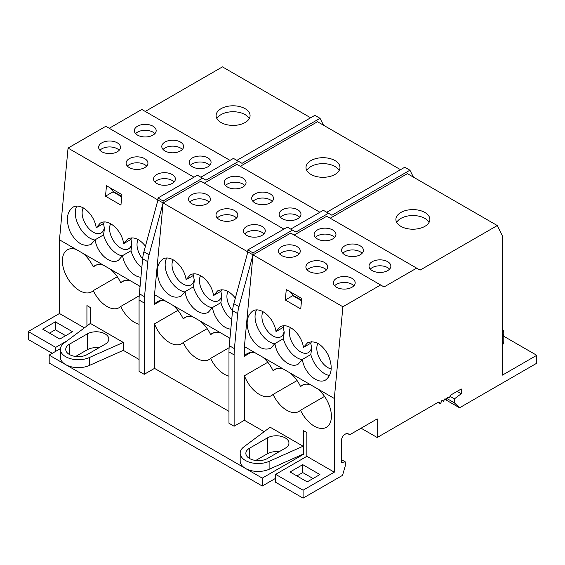 <?xml version="1.0" encoding="UTF-8"?>
<svg xmlns="http://www.w3.org/2000/svg" width="565" height="565" viewBox="0 0 565 565"><rect width="100%" height="100%" fill="white"/><g stroke="black" fill="none" stroke-linecap="round" stroke-linejoin="round"><path stroke-width="0.85" d="M292.79 294.626L292.79 295.672L301.505 300.7M301.569 300.022L296.406 297.303L296.145 297.607M301.717 298.447L289.188 291.215L294.513 296.66M296.406 297.303L294.386 296.138M286.278 289.527L285.297 300.001L300.735 308.914L301.717 298.44L286.278 289.527M292.79 295.672L285.297 300.001M294.167 235.054L326.761 216.233L416.659 268.135L384.066 286.956L380.633 284.972L342.891 306.767L334.311 398.48L244.412 346.585L252.993 254.864L238.981 306.668A32.509 18.772 120 0 0 237.696 313.617L234.419 348.64A65.731 37.947 120 0 0 234.122 354.905L234.122 426.222L244.412 420.275L244.412 375.76A24.26 14.005 -120 0 0 271.468 395.627A24.26 14.005 -120 0 0 273.065 394.427A24.26 14.005 -120 0 0 298.92 411.475A24.26 14.005 -120 0 0 300.516 410.268L324.529 396.404M342.891 306.767L252.993 254.864L290.735 233.07L380.633 284.972M274.894 343.591C276.892 357.355 290.452 369.192 298.313 364.037L302.339 359.439C304.344 373.204 317.897 385.033 325.765 379.885C332.107 374.708 332.891 366.318 328.117 354.714C321.873 343.958 315.002 339.996 307.494 342.807L303.469 347.411C301.463 333.647 287.91 321.81 280.042 326.958L276.017 331.563C274.011 317.798 260.458 305.962 252.597 311.11C246.248 316.294 245.464 324.684 250.239 336.288C256.482 347.037 263.354 351.006 270.861 348.188L274.894 343.591L283.355 338.703A20.623 11.907 60 0 0 302.233 359.665A20.615 11.9 60 0 1 297.084 357.772A20.615 11.9 60 0 1 283.355 338.689A20.615 11.9 60 0 1 283.355 338.703M250.881 352.496L244.412 356.225L244.412 346.585M267.796 362.264L244.412 375.76M247.844 249.907L247.844 251.891L252.993 254.864L252.993 252.88L292.451 230.103L287.303 227.13L247.844 249.907L252.993 252.88M160.983 300.594L154.52 304.33A24.26 14.005 -120 0 1 157.31 301.703A24.26 14.005 -120 0 1 166.032 301.329L154.52 294.683L163.094 202.962L247.844 251.891L233.832 303.702A32.509 18.772 120 0 0 232.547 310.644L229.277 345.674A65.731 37.947 120 0 0 228.973 351.931L228.973 423.249L234.122 426.222M336.542 278.34A10.919 6.307 180 0 1 351.981 278.34A10.919 6.307 180 0 1 355.18 282.797A10.919 6.307 180 0 1 344.262 289.096A10.919 6.307 180 0 1 333.343 282.797A10.919 6.307 180 0 1 336.542 278.34M309.09 262.492A10.919 6.307 180 0 1 324.529 262.492A10.919 6.307 180 0 1 327.728 266.948A10.919 6.307 180 0 1 316.81 273.248A10.919 6.307 180 0 1 305.891 266.948A10.919 6.307 180 0 1 309.09 262.492M281.645 246.644A10.919 6.307 180 0 1 297.084 246.644A10.919 6.307 180 0 1 300.283 251.1A10.919 6.307 180 0 1 289.365 257.4A10.919 6.307 180 0 1 278.446 251.1A10.919 6.307 180 0 1 281.645 246.644M344.777 254.766A10.919 6.307 180 0 1 341.578 250.309A10.919 6.307 180 0 1 348.315 244.483A10.919 6.307 180 0 1 360.216 245.846A10.919 6.307 180 0 1 363.415 250.309A10.919 6.307 180 0 1 356.677 256.129A10.919 6.307 180 0 1 344.777 254.766M317.325 238.917A10.919 6.307 180 0 1 314.126 234.461A10.919 6.307 180 0 1 320.871 228.634A10.919 6.307 180 0 1 332.764 230.004A10.919 6.307 180 0 1 335.963 234.461A10.919 6.307 180 0 1 329.226 240.28A10.919 6.307 180 0 1 317.325 238.917M372.222 270.614A10.919 6.307 180 0 1 369.03 266.157A10.919 6.307 180 0 1 375.767 260.331A10.919 6.307 180 0 1 387.668 261.694A10.919 6.307 180 0 1 390.86 266.157A10.919 6.307 180 0 1 384.122 271.977A10.919 6.307 180 0 1 372.222 270.614M416.659 268.135L420.092 270.112L497.285 225.548L407.386 173.646L330.193 218.217M400.875 226.339A16.985 9.803 180 0 1 395.903 219.404A16.985 9.803 180 0 1 412.888 209.601A16.985 9.803 180 0 1 429.866 219.404A16.985 9.803 180 0 1 419.385 228.465A16.985 9.803 180 0 1 400.875 226.339M447.883 397.096L449.253 397.887L450.644 395.105L461.266 388.974L461.266 393.727L454.401 398.883L454.401 402.845L459.55 407.796L536.75 363.224L536.75 355.3L502.44 375.111L502.44 236.043L497.285 225.548M353.888 285.763A10.919 6.307 0 0 0 351.981 284.28A10.919 6.307 0 0 0 334.635 285.763M298.991 254.073A10.919 6.307 0 0 0 297.084 252.583A10.919 6.307 0 0 0 279.731 254.073M326.443 269.915A10.919 6.307 0 0 0 324.529 268.432A10.919 6.307 0 0 0 307.183 269.915M389.575 269.124A10.919 6.307 0 0 0 387.668 267.64A10.919 6.307 0 0 0 370.315 269.124M362.123 253.275A10.919 6.307 0 0 0 360.216 251.792A10.919 6.307 0 0 0 342.87 253.275M334.678 237.427A10.919 6.307 0 0 0 332.764 235.944A10.919 6.307 0 0 0 315.418 237.427M396.701 222.377A16.985 9.803 180 0 1 412.888 215.54A16.985 9.803 180 0 1 429.068 222.377M297.084 380.556L273.065 394.427M229.115 347.694L210.618 358.372A24.26 14.005 -120 0 0 228.973 376.156M283.376 369.079A24.26 14.005 -120 0 0 274.661 369.446A24.26 14.005 -120 0 0 273.065 370.654L276.497 368.67M255.924 353.231A24.26 14.005 -120 0 0 247.209 353.605A24.26 14.005 -120 0 0 244.412 356.225M273.065 370.654A24.26 14.005 -120 0 0 262.753 357.172M229.906 338.88A24.26 14.005 -120 0 0 227.759 336.966L220.929 333.025A24.26 14.005 -120 0 0 212.214 333.399A24.26 14.005 -120 0 0 210.618 334.6L214.05 332.615M290.735 229.107L323.328 210.293L328.477 213.259L295.883 232.081L292.451 230.103M326.761 212.271L404.773 167.233L409.922 170.206L331.909 215.244L328.477 213.259M413.425 177.135L409.922 170.206M347.694 433.546L348.379 433.941A4.852 2.804 120 0 0 348.697 434.181A4.852 2.804 120 0 0 351.126 433.941L377.201 418.891L377.201 437.508L438.963 401.849L440.502 403.735L441.83 400.592L442.324 400.31L443.419 401.256L445.065 398.728L446.166 399.674L447.268 397.456L448.158 396.941L449.253 397.887M341.514 459.698L345.293 461.873L345.293 465.835L342.545 475.349L303.087 498.125L303.087 490.201L334.311 472.178L334.311 398.48M345.293 461.873L341.514 462.474L341.514 440.283A4.852 2.804 120 0 1 344.947 434.337L345.632 433.941A4.852 2.804 120 0 1 348.061 433.701A4.852 2.804 120 0 1 348.379 433.941M361.07 428.199L377.201 437.508M52.27 353.316L28.25 339.452L28.25 331.528L55.702 347.376L55.702 351.338M140.071 286.342L59.473 239.807L59.473 313.504L28.25 331.528M59.473 239.807L68.054 148.087L105.796 126.299L193.979 177.205M109.229 128.276L141.822 109.462L230.004 160.368M145.254 111.439L222.448 66.875L310.63 117.781M192.432 166.809A10.919 6.307 180 0 1 189.233 162.353A10.919 6.307 180 0 1 195.97 156.526A10.919 6.307 180 0 1 207.871 157.896A10.919 6.307 180 0 1 211.07 162.353A10.919 6.307 180 0 1 204.332 168.172A10.919 6.307 180 0 1 192.432 166.809M164.98 150.961A10.919 6.307 180 0 1 161.788 146.505A10.919 6.307 180 0 1 168.525 140.678A10.919 6.307 180 0 1 180.426 142.048A10.919 6.307 180 0 1 183.618 146.505A10.919 6.307 180 0 1 176.88 152.324A10.919 6.307 180 0 1 164.98 150.961M137.535 135.113A10.919 6.307 180 0 1 134.336 130.656A10.919 6.307 180 0 1 141.073 124.83A10.919 6.307 180 0 1 152.974 126.2A10.919 6.307 180 0 1 156.173 130.656A10.919 6.307 180 0 1 149.428 136.476A10.919 6.307 180 0 1 137.535 135.113M221.085 122.534A16.985 9.803 180 0 1 216.105 115.599A16.985 9.803 180 0 1 233.091 105.796A16.985 9.803 180 0 1 250.076 115.599A16.985 9.803 180 0 1 239.588 124.66A16.985 9.803 180 0 1 221.085 122.534M154.881 133.63A10.919 6.307 0 0 0 152.974 132.139A10.919 6.307 0 0 0 135.621 133.63M209.777 165.326A10.919 6.307 0 0 0 207.871 163.836A10.919 6.307 0 0 0 190.525 165.326M182.333 149.478A10.919 6.307 0 0 0 180.426 147.988A10.919 6.307 0 0 0 163.073 149.478M216.904 118.572A16.985 9.803 180 0 1 233.091 111.736A16.985 9.803 180 0 1 249.278 118.572M323.533 125.232L320.023 118.304L242.011 163.342L238.578 161.364L205.985 180.179L197.404 175.228L157.946 198.011L157.946 199.989L68.054 148.087M101.848 142.839A10.919 6.307 180 0 1 117.287 142.839A10.919 6.307 180 0 1 120.486 147.296A10.919 6.307 180 0 1 109.568 153.602A10.919 6.307 180 0 1 98.649 147.296A10.919 6.307 180 0 1 101.848 142.839M156.745 174.536A10.919 6.307 180 0 1 172.191 174.536A10.919 6.307 180 0 1 175.383 178.992A10.919 6.307 180 0 1 164.464 185.292A10.919 6.307 180 0 1 153.553 178.992A10.919 6.307 180 0 1 156.745 174.536M129.3 158.687A10.919 6.307 180 0 1 144.739 158.687A10.919 6.307 180 0 1 147.938 163.144A10.919 6.307 180 0 1 137.02 169.444A10.919 6.307 180 0 1 126.101 163.144A10.919 6.307 180 0 1 129.3 158.687M119.201 150.269A10.919 6.307 0 0 0 117.287 148.779A10.919 6.307 0 0 0 99.941 150.269M146.646 166.117A10.919 6.307 0 0 0 144.739 164.627A10.919 6.307 0 0 0 127.386 166.117M174.098 181.965A10.919 6.307 0 0 0 172.191 180.475A10.919 6.307 0 0 0 154.838 181.965M145.452 246.185C139.449 238.741 133.531 236.347 127.697 239.002L123.671 243.607C121.666 229.842 108.113 218.005 100.252 223.161L96.22 227.759C94.221 213.994 80.668 202.157 72.8 207.313C66.458 212.489 65.674 220.88 70.448 232.483C76.685 243.232 83.564 247.202 91.071 244.391L95.097 239.786C97.102 253.551 110.655 265.388 118.516 260.239L122.549 255.634C124.229 266.461 133.178 276.963 140.925 277.217M106.481 185.723L105.5 196.196L120.945 205.109L121.92 194.643L106.481 185.723M124.152 280.713L120.719 282.698A24.26 14.005 -120 0 0 110.408 269.215M131.031 281.123A24.26 14.005 -120 0 0 122.315 281.497A24.26 14.005 -120 0 0 120.719 282.698M140.014 286.985A24.26 14.005 -120 0 0 137.86 285.064M202.553 178.201L163.094 200.978L163.094 202.962L157.946 199.989L143.934 251.799A32.509 18.772 -60 0 0 142.655 258.742L139.378 293.772A65.731 37.947 -60 0 0 139.075 300.029L139.075 371.346L144.223 374.32L154.52 368.373L154.52 323.865A24.26 14.005 -120 0 0 181.577 343.725A24.26 14.005 -120 0 0 183.166 342.524A24.26 14.005 -120 0 0 209.022 359.573A24.26 14.005 -120 0 0 210.618 358.372M117.287 276.751L93.267 290.622A24.26 14.005 -120 0 0 119.123 307.671A24.26 14.005 -120 0 0 120.719 306.47L139.216 295.792M120.719 306.47A24.26 14.005 -120 0 0 139.075 324.254M303.433 454.352L262.259 478.117L245.443 468.413A17.953 10.368 0 0 1 240.181 461.082L240.181 453.158A17.953 10.368 180 0 0 250.217 462.46A17.953 10.368 180 0 0 269.11 461.365L303.087 446.223L303.433 454.352L303.433 430.579L306.859 432.557L306.859 456.329L334.311 472.178M317.65 388.868A24.26 14.005 60 0 1 330.666 410.077A24.26 14.005 60 0 1 326.372 427.324A24.26 14.005 60 0 1 300.516 410.268M244.412 420.275L264.173 431.681M303.087 446.223L270.148 427.211L243.925 446.83A17.953 10.368 180 0 0 240.181 453.158M303.942 384.518L300.516 386.502A24.26 14.005 -120 0 0 290.205 373.02M310.828 384.927A24.26 14.005 -120 0 0 302.106 385.295A24.26 14.005 -120 0 0 300.516 386.502M183.166 318.752A24.26 14.005 60 0 1 184.762 317.551A24.26 14.005 60 0 1 193.477 317.177L172.855 305.27A24.26 14.005 60 0 1 183.166 318.752L186.598 316.767M193.477 317.177L200.307 321.118A24.26 14.005 -120 0 1 210.618 334.6M166.032 301.329L172.855 305.27M229.969 338.244L227.759 336.966M220.929 333.025L200.307 321.118M235.351 298.087C229.348 290.643 223.429 288.249 217.596 290.904L213.57 295.509C211.564 281.744 198.011 269.908 190.151 275.056L186.118 279.661C184.119 265.896 170.559 254.059 162.699 259.208C156.357 264.392 155.573 272.782 160.347 284.386C166.583 295.135 173.455 299.104 180.97 296.293L184.995 291.688C187.001 305.453 200.554 317.29 208.414 312.141L212.447 307.537C214.121 318.356 223.069 328.865 230.824 329.113M283.87 229.107L200.836 181.167L163.094 202.962L149.082 254.766A32.509 18.772 -60 0 0 147.797 261.715L144.527 296.738A65.731 37.947 -60 0 0 144.223 303.002L144.223 374.32M191.747 194.741A10.919 6.307 180 0 1 207.186 194.741A10.919 6.307 180 0 1 210.385 199.198A10.919 6.307 180 0 1 199.466 205.498A10.919 6.307 180 0 1 188.548 199.198A10.919 6.307 180 0 1 191.747 194.741M246.644 226.438A10.919 6.307 180 0 1 262.082 226.438A10.919 6.307 180 0 1 265.282 230.894A10.919 6.307 180 0 1 254.363 237.194A10.919 6.307 180 0 1 243.444 230.894A10.919 6.307 180 0 1 246.644 226.438M219.192 210.59A10.919 6.307 180 0 1 234.637 210.59A10.919 6.307 180 0 1 237.83 215.046A10.919 6.307 180 0 1 226.918 221.346A10.919 6.307 180 0 1 215.999 215.046A10.919 6.307 180 0 1 219.192 210.59M319.903 212.271L236.862 164.33L204.269 183.152M254.879 202.863A10.919 6.307 180 0 1 251.679 198.407A10.919 6.307 180 0 1 258.424 192.58A10.919 6.307 180 0 1 270.317 193.95A10.919 6.307 180 0 1 273.517 198.407A10.919 6.307 180 0 1 266.779 204.226A10.919 6.307 180 0 1 254.879 202.863M227.427 187.015A10.919 6.307 180 0 1 224.234 182.559A10.919 6.307 180 0 1 230.972 176.732A10.919 6.307 180 0 1 242.872 178.102A10.919 6.307 180 0 1 246.065 182.559A10.919 6.307 180 0 1 239.327 188.378A10.919 6.307 180 0 1 227.427 187.015M282.331 218.712A10.919 6.307 180 0 1 279.131 214.255A10.919 6.307 180 0 1 285.869 208.429A10.919 6.307 180 0 1 297.769 209.799A10.919 6.307 180 0 1 300.968 214.255A10.919 6.307 180 0 1 294.224 220.075A10.919 6.307 180 0 1 282.331 218.712M400.529 169.684L317.495 121.743L240.295 166.315M310.976 174.437A16.985 9.803 180 0 1 306.004 167.501A16.985 9.803 180 0 1 322.989 157.699A16.985 9.803 180 0 1 339.975 167.501A16.985 9.803 180 0 1 329.487 176.562A16.985 9.803 180 0 1 310.976 174.437M209.092 202.171A10.919 6.307 0 0 0 207.186 200.681A10.919 6.307 0 0 0 189.84 202.171M236.544 218.019A10.919 6.307 0 0 0 234.637 216.529A10.919 6.307 0 0 0 217.285 218.019M263.996 233.861A10.919 6.307 0 0 0 262.082 232.377A10.919 6.307 0 0 0 244.737 233.861M299.676 217.221A10.919 6.307 0 0 0 297.769 215.738A10.919 6.307 0 0 0 280.417 217.221M272.231 201.373A10.919 6.307 0 0 0 270.317 199.89A10.919 6.307 0 0 0 252.972 201.373M244.779 185.532A10.919 6.307 0 0 0 242.872 184.042A10.919 6.307 0 0 0 225.52 185.532M306.802 170.475A16.985 9.803 180 0 1 322.989 163.638A16.985 9.803 180 0 1 339.17 170.475M200.836 177.205L233.437 158.391L238.578 161.364M236.862 160.368L314.875 115.331L320.023 118.304M303.087 490.201L275.635 474.353L275.635 482.277L303.087 498.125M262.259 478.117L262.259 486.041L49.183 363.027L49.183 355.103L60.441 348.605M275.635 478.315L262.259 486.041M86.925 325.97L86.925 305.58L90.358 307.558L90.358 323.406L123.29 342.425L123.29 350.349L139.075 359.46M67.157 340.766L55.702 347.376M306.859 456.329L275.635 474.353M454.401 402.845L446.774 398.438M459.55 407.796L444.493 399.102M454.401 398.883L450.023 396.355M461.266 393.727L457.149 391.354M154.52 304.33L154.52 294.683M177.904 310.362L154.52 323.865M319.903 474.558L302.741 464.649L290.05 471.98L307.205 481.881L319.903 474.558M296.908 475.942L302.741 472.573L302.741 464.649M302.741 472.573L313.038 478.52M207.186 328.653L183.166 342.524M65.653 335.688L55.356 329.748L49.522 333.11M55.356 329.748L55.356 321.824L72.511 331.726L59.819 339.057L42.657 329.148L55.356 321.824M59.473 313.504L84.376 327.877M255.768 460.468L267.4 453.752A12.614 7.281 180 0 1 279.039 451.788M75.632 356.473L87.264 349.756A12.614 7.281 180 0 1 98.903 347.793M269.11 461.365L269.11 469.289A17.953 10.368 180 0 1 245.443 468.413L65.653 364.609A17.953 10.368 0 0 0 89.312 365.484L123.29 350.349M154.52 368.373L228.973 411.362M90.358 323.406L64.135 343.026A17.953 10.368 0 0 0 60.391 349.354L60.391 357.278A17.953 10.368 180 0 0 65.653 364.609L49.183 355.103M96.7 264.865L93.267 266.849A24.26 14.005 -120 0 1 94.864 265.649A24.26 14.005 -120 0 1 103.579 265.275M536.75 355.3L503.803 336.281M267.4 437.903A12.614 7.281 180 0 1 281.151 436.328A12.614 7.281 180 0 1 288.941 443.059A12.614 7.281 180 0 1 285.247 448.207L267.4 458.512A12.614 7.281 180 0 1 253.657 460.087A12.614 7.281 180 0 1 245.867 453.356A12.614 7.281 180 0 1 249.561 448.207L267.4 437.903L267.4 453.752M105.111 344.205A12.614 7.281 0 0 0 108.805 339.057A12.614 7.281 0 0 0 101.015 332.326A12.614 7.281 0 0 0 87.264 333.908L69.424 344.205A12.614 7.281 0 0 0 65.731 349.354A12.614 7.281 0 0 0 73.521 356.084A12.614 7.281 0 0 0 87.264 354.509L105.111 344.205M269.11 469.289L303.087 454.147M502.44 328.929A19.895 11.484 180 0 1 503.803 333.11L503.803 341.034A19.895 11.484 180 0 1 502.546 345.053L502.44 345.222M503.803 333.11A19.895 11.484 180 0 1 502.546 337.128L502.546 345.053M60.391 349.354A17.953 10.368 0 0 0 70.427 358.662A17.953 10.368 0 0 0 89.312 357.56L89.312 365.484M123.29 342.425L89.312 357.56M113 190.822L113 191.867L105.5 196.196M113 191.867L121.708 196.895M116.355 193.802L116.616 193.498L121.772 196.217M121.92 194.643L109.398 187.411L114.716 192.863M114.596 192.333L116.616 193.498M444.796 398.883L446.166 399.674M442.049 400.465L443.419 401.256M438.101 402.351L440.502 403.735M157.946 198.011L163.094 200.978M82.963 253.367A24.26 14.005 60 0 1 93.267 266.849M93.267 290.622A24.26 14.005 60 0 1 91.678 291.822A24.26 14.005 60 0 1 67.412 277.818A24.26 14.005 60 0 1 67.419 249.801A24.26 14.005 60 0 1 76.134 249.426M302.339 359.439L310.807 354.552A20.615 11.9 60 0 1 310.799 354.552M310.807 354.538A20.615 11.9 60 0 0 324.529 373.62A20.615 11.9 60 0 0 329.685 375.506A20.623 11.907 60 0 1 310.807 354.552L311.661 348.379L310.807 343.181A20.615 11.9 60 0 1 310.807 343.181A20.623 11.907 60 0 1 311.52 341.663A20.615 11.9 60 0 0 310.807 343.181L303.469 347.411M283.355 327.326A20.623 11.907 60 0 1 284.075 325.814A20.615 11.9 60 0 0 283.355 327.333A20.615 11.9 60 0 0 283.355 327.326L276.017 331.563M274.781 343.817A20.623 11.907 60 0 1 258.784 330.073A20.623 11.907 60 0 1 256.623 309.966A20.615 11.9 60 0 0 269.632 341.924A20.615 11.9 60 0 0 274.788 343.81M283.355 338.689L284.216 332.538L283.355 327.333M263.05 311.661A15.771 9.104 -120 0 0 273.065 335.984A15.771 9.104 -120 0 0 284.146 330.963M290.502 327.509A15.771 9.104 -120 0 0 300.516 351.833A15.771 9.104 -120 0 0 311.59 346.811M317.947 343.358A15.771 9.104 -120 0 0 327.961 367.681A15.771 9.104 -120 0 0 331.267 369.009M212.447 307.537L220.908 302.649A20.623 11.907 60 0 0 231.707 319.684A20.615 11.9 60 0 1 220.908 302.635A20.615 11.9 60 0 1 220.908 302.649M220.908 291.272A20.623 11.907 60 0 1 221.628 289.76A20.615 11.9 60 0 0 220.908 291.279A20.615 11.9 60 0 0 220.908 291.272L213.57 295.509M193.456 286.801A20.615 11.9 60 0 0 193.463 286.787A20.615 11.9 60 0 0 207.186 305.87A20.615 11.9 60 0 0 212.341 307.756A20.623 11.907 60 0 1 193.463 286.801L184.995 291.688M193.456 275.423A20.615 11.9 60 0 1 193.463 275.43A20.623 11.907 60 0 1 194.176 273.912A20.615 11.9 60 0 0 193.463 275.43L186.118 279.661M184.889 291.914A20.623 11.907 60 0 1 168.886 278.171A20.623 11.907 60 0 1 166.724 258.071M184.889 291.907A20.615 11.9 60 0 1 179.734 290.022A20.615 11.9 60 0 1 166.732 258.071M193.463 286.787L194.318 280.636L193.463 275.43M173.151 259.759A15.771 9.104 -120 0 0 183.166 284.082A15.771 9.104 -120 0 0 194.247 279.061M220.908 302.635L221.763 296.484L220.908 291.279M200.603 275.607A15.771 9.104 -120 0 0 210.618 299.93A15.771 9.104 -120 0 0 221.699 294.909M228.055 291.455A15.771 9.104 -120 0 0 232.526 310.877M122.549 255.634L131.016 250.747A20.623 11.907 60 0 0 141.808 267.782A20.615 11.9 60 0 1 131.016 250.733A20.615 11.9 60 0 1 131.009 250.754M131.016 250.733L131.871 244.581L131.016 239.376A20.615 11.9 60 0 1 131.016 239.376A20.623 11.907 60 0 1 131.73 237.865M131.737 237.865A20.615 11.9 60 0 0 131.016 239.376L123.671 243.607M122.443 255.86A20.623 11.907 60 0 1 103.564 234.899A20.615 11.9 60 0 1 103.557 234.906L104.419 228.733L103.564 223.528A20.623 11.907 60 0 1 104.278 222.017A20.615 11.9 60 0 0 103.564 223.528A20.615 11.9 60 0 1 103.564 223.528L96.22 227.759M94.991 240.012A20.623 11.907 60 0 1 78.987 226.268A20.623 11.907 60 0 1 76.833 206.169A20.615 11.9 60 0 0 89.842 238.119A20.615 11.9 60 0 0 94.991 240.012M122.443 255.853A20.615 11.9 60 0 1 117.287 253.968A20.615 11.9 60 0 1 103.564 234.885L95.097 239.786M83.26 207.856A15.771 9.104 -120 0 0 93.267 232.18A15.771 9.104 -120 0 0 104.348 227.158M110.705 223.705A15.771 9.104 -120 0 0 120.719 248.028A15.771 9.104 -120 0 0 131.8 243.007M138.157 239.553A15.771 9.104 -120 0 0 142.627 258.975M233.832 303.702L238.981 306.668M228.973 351.931L234.122 354.905M229.277 345.674L234.419 348.64M232.547 310.644L237.696 313.617M142.655 258.742L147.797 261.715M139.378 293.772L144.527 296.738M143.934 251.799L149.082 254.766M139.075 300.029L144.223 303.002M249.561 458.512L249.561 448.207M87.264 349.756L87.264 333.908M69.424 354.509L69.424 344.205M293.765 295.544L293.765 296.23M113.968 191.74L113.968 192.425M347.524 433.51L348.697 434.181"/></g></svg>
